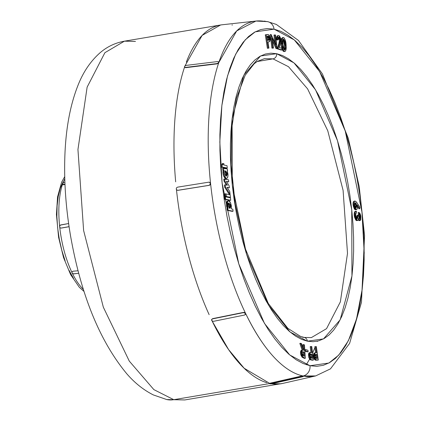 <?xml version="1.0" encoding="UTF-8"?>
<svg xmlns="http://www.w3.org/2000/svg" width="421" height="421" viewBox="0 0 421 421"><rect width="100%" height="100%" fill="white"/><g stroke="black" fill="none" stroke-linecap="round" stroke-linejoin="round"><path stroke-width="0.63" d="M270.208 383.557A181.914 71.665 80.5 0 0 282.696 383.426L184.793 399.95L173.757 399.687L269.814 383.526L173.757 399.687L184.793 399.95L166.763 399.561L153.386 394.945C143.635 390.046 134.773 382.994 126.81 373.806C99.709 341.042 80.927 294.916 70.47 235.423C65.755 207.49 63.903 180.593 64.913 154.733C65.971 127.763 70.344 104.597 78.032 85.247C83.184 72.107 90.457 61.345 99.845 52.967C106.934 46.799 115.128 42.863 124.432 41.169L104.903 52.688L87.131 87.136L77.948 149.529L83.621 230.529L103.334 307.188L129.279 361.097L153.875 389.625L173.757 399.687A22.739 20.661 101.7 0 1 166.611 399.529A22.739 20.661 -78.3 0 0 173.757 399.687L153.875 389.625L129.279 361.097L103.334 307.188L83.621 230.529L77.948 149.529L87.131 87.136L104.903 52.688L124.432 41.169L135.467 41.432M276.66 53.693L260.552 55.988L243.896 75.038L232.092 118.901L232.297 185.098L246.553 254.195L268.477 305.036L290.048 331.985L307.383 341.189A4.547 4.131 -78.3 0 0 304.246 337.442A4.547 4.131 101.7 0 1 307.383 341.189L301.457 339.289L295.437 336.021L289.385 331.416L283.359 325.522L277.418 318.397L271.613 310.103L266.009 300.731L260.652 290.358L255.6 279.091L250.895 267.04L246.59 254.316L242.722 241.049L239.328 227.356L236.444 213.379L234.092 199.249L232.297 185.098L231.082 171.068L230.45 157.291L230.408 143.903L230.966 131.026L232.108 118.79L233.829 107.313L236.107 96.704L238.928 87.068L242.259 78.49L246.069 71.06L250.321 64.85L254.973 59.914L259.983 56.298L265.304 54.046L270.877 53.178L276.66 53.693L282.586 55.593L288.606 58.861L294.658 63.466L300.683 69.36L306.625 76.485L312.429 84.779L318.034 94.151L323.391 104.524L328.443 115.791L333.143 127.842L337.453 140.567L341.32 153.839L344.715 167.526L347.599 181.504L349.951 195.639L351.745 209.784L352.961 223.814L353.593 237.591L353.635 250.984L353.077 263.856L351.935 276.092L350.214 287.569L347.935 298.179L345.115 307.814L341.784 316.392L337.974 323.823L333.721 330.038L329.069 334.974L324.059 338.584L318.739 340.836L313.161 341.71L307.383 341.189L323.491 338.894L340.147 319.849L351.945 275.981L351.745 209.784L337.489 140.688L315.566 89.852L293.995 62.897L276.66 53.693A4.547 4.131 101.7 0 1 273.013 58.866A4.547 4.131 -78.3 0 0 276.66 53.693M264.435 58.656L273.013 58.866L288.474 66.686L307.598 88.868L327.77 130.778L343.094 190.381L347.504 253.363L340.363 301.873L326.549 328.654L311.361 337.61L326.549 328.654L340.363 301.873L347.504 253.363L343.094 190.381L327.77 130.778L307.598 88.868L288.474 66.686L273.013 58.866L257.126 61.54L273.013 58.866L264.435 58.656L257.315 61.419L254.205 63.713L245.159 75.285L236.491 98.13L231.634 128.652L231.129 165L235.171 203.869L245.201 248.39L268.298 303.457L287.906 328.38L300.362 336.305L304.183 337.432L311.361 337.61M245.538 313.308C267.851 359.118 289.164 373.095 303.146 375.979A9.094 8.262 -78.3 0 0 310.003 365.723L289.711 354.945L264.456 323.396L238.796 263.883L222.104 182.993L219.83 142.014L221.867 105.503L227.519 75.906L235.686 54.146L245.217 39.848L255.179 31.849L274.039 29.16A9.094 8.262 -78.3 0 0 267.751 21.666A9.094 8.262 101.7 0 1 274.039 29.16L267.272 28.554L260.741 29.575L254.516 32.212L248.653 36.443L243.201 42.221L238.223 49.494L233.766 58.193L229.866 68.234L226.566 79.516L223.898 91.936L221.883 105.371L220.546 119.69L219.894 134.762L219.941 150.439L220.678 166.563L222.104 182.993L224.204 199.554L226.956 216.099L230.334 232.46L234.308 248.49L238.839 264.025L243.88 278.918L249.385 293.027L255.3 306.214L261.567 318.355L268.13 329.333L274.924 339.037L281.881 347.383L288.938 354.282L296.021 359.671L303.067 363.497L310.003 365.723L316.771 366.328L323.302 365.307L329.527 362.67L335.39 358.439L340.842 352.661L345.815 345.388L350.277 336.689L354.177 326.654L357.476 315.366L360.144 302.946L362.16 289.511L363.497 275.192L364.144 260.12L364.102 244.443L363.36 228.319L361.939 211.895L359.839 195.328L357.087 178.783L353.703 162.422L349.73 146.397L345.204 130.857L340.163 115.964L334.658 101.856L328.743 88.668L322.475 76.527L315.913 65.55L309.119 55.846L302.162 47.499L295.105 40.605L288.022 35.217L280.975 31.391L274.039 29.16L294.332 39.937L319.581 71.491L345.246 131.005L361.939 211.895L364.212 252.868L362.176 289.385L356.524 318.981L348.356 340.736L338.821 355.035L328.864 363.039L310.003 365.723A9.094 8.262 101.7 0 1 303.146 375.979L303.146 375.979A179.983 70.902 -99.5 0 1 245.538 313.308A179.983 70.902 -99.5 0 1 210.579 183.535A179.983 70.902 80.5 0 0 245.538 313.308L245.517 314.245L245.538 313.308L244.696 312.545L245.538 313.308L245.569 314.024L244.575 315.04L213.673 321.302L212.468 321.155L211.521 319.907L212.594 318.655L243.496 312.398L244.696 312.545L243.496 312.398L212.516 318.892L243.417 312.635L245.538 313.308M315.766 375.9A179.983 70.902 -99.5 0 1 303.146 375.979L315.629 375.932L330.469 368.864L349.609 343.389L361.476 302.325L364.57 235.518L359.187 186.461L348.288 138.309L322.428 73.949L298.489 40.484L276.323 24.418L267.635 21.639L255.926 21.05L236.697 30.922L218.752 62.676A179.983 70.902 80.5 0 0 210.579 183.535L210.263 184.714L209.269 185.34L178.025 190.324L209.269 185.34L178.025 190.324L176.778 190.003L176.231 188.961L176.541 187.787L177.536 187.161L208.784 182.172L177.536 187.161L176.541 187.787L176.231 188.961L176.778 190.003L177.873 190.297L177.294 190.266M71.854 272.255A63.603 25.055 -99.5 0 1 60.561 233.618M59.603 226.024A63.603 25.055 -99.5 0 1 61.45 187.834M269.808 383.473L244.154 368.238L228.592 349.583L212.163 321.091M184.93 65.981L202.127 35.401L220.62 24.986L222.083 24.776A181.914 71.665 80.5 0 0 186.329 62.124M72.423 273.429A63.603 25.055 80.5 0 0 83.411 289.48M59.75 227.408A63.603 25.055 80.5 0 0 71.649 271.829M71.923 272.155L72.88 271.229L78.043 270.777L72.88 271.229L71.933 272.008M61.108 228.061L69.081 226.709L61.261 228.093L69.07 226.651L61.108 228.061L60.061 227.777L59.529 226.745L59.824 225.561L60.771 224.925L68.618 223.535L60.245 225.14L59.529 226.745L60.061 227.777L61.108 228.061L60.556 228.035M62.482 184.319A63.603 25.055 80.5 0 0 59.561 225.609M62.745 184.698L62.566 184.066L62.745 184.698L64.987 184.498L63.129 184.824L62.545 184.435M64.781 178.73A63.603 25.055 80.5 0 0 62.908 183.088M176.446 189.613A181.914 71.665 80.5 0 0 209.137 314.655M211.6 319.676L212.594 318.655L243.496 312.398L245.459 313.54L245.438 314.482L244.575 315.04L213.673 321.302L212.468 321.155L211.631 320.392L211.652 319.455L212.594 318.655L211.621 319.518M208.784 182.172L209.879 182.467L210.426 183.503L210.026 182.498L208.937 182.204L210.026 182.498L210.579 183.535A179.983 70.902 -99.5 0 1 218.752 62.676L218.078 63.45L216.936 63.876L185.772 67.676L184.619 67.213M184.556 67.092A181.914 71.665 80.5 0 0 175.673 181.83M218.767 62.303L218.752 62.676A179.983 70.902 -99.5 0 1 255.794 21.066A179.983 70.902 -99.5 0 1 265.267 21.534A9.094 8.262 101.7 0 1 267.751 21.666M317.613 341.105L317.197 341.499M212.084 320.928A181.914 71.665 80.5 0 0 266.935 382.742M269.84 383.778L269.903 383.31L270.724 383.036L301.631 376.053M227.256 208.463L226.556 206.279L226.393 203.606L226.887 201.527L227.861 200.875M232.255 211.379L227.187 210.332L226.982 208.411L227.808 208.269L228.014 210.19L233.076 211.237L232.86 209.19L231.292 208.863L231.35 205.732L230.513 202.659L229.561 201.17L228.303 200.817L227.524 201.801L227.219 203.469L227.377 206.137L228.082 208.327L226.982 208.411L227.187 210.332L228.014 210.19L227.187 210.332L232.255 211.379L233.076 211.237L232.255 211.379M267.382 48.299L265.293 34.827L267.382 48.299L268.935 48.099L267.988 42L269.761 41.453L270.277 39.637L269.508 35.848L268.761 34.859L267.856 34.575L266.119 34.69L268.203 48.162L266.119 34.69L265.293 34.827L268.503 34.696L270.161 38.074L269.551 41.647L267.988 42L268.935 48.099L267.382 48.299M269.44 39.132L269.456 39.427M272.655 48.178L271.887 48.083L270.256 34.585L271.082 34.443L276.008 44.979L274.792 34.911L275.534 35.006L277.165 48.504L272.282 38.095L273.482 48.041L272.655 48.178M274.85 42.368L273.966 35.048L274.792 34.911L273.966 35.048L274.85 42.368M276.339 48.641L272.613 40.853L276.044 48.604L277.165 48.504L276.339 48.641M278.155 37.311L279.497 40.195L278.828 43.821L277.192 48.81L281.16 50.088L277.192 48.81L279.328 42.242L279.497 40.195L280.318 40.053L278.981 37.174L278.56 37.243L278.981 37.174L278.113 39.984L276.55 39.884L276.781 36.69L277.855 35.696M278.049 35.738C276.871 35.638 276.371 37.016 276.55 39.884L277.371 39.748C277.197 36.88 277.697 35.496 278.87 35.601L281.07 40.269L280.349 44.737L279.297 47.526L281.844 48.347L281.981 49.946L281.16 50.088L281.981 49.946L278.018 48.668L277.192 48.81L278.018 48.668L279.655 43.679L278.828 43.821L279.655 43.679L280.318 40.053L279.497 40.195L279.091 38.485L278.37 37.422M284.533 51.399L283.591 51.541L282.607 50.431L281.454 46.021M281.339 44.868L281.228 40.311L281.57 38.485M282.691 37.653L282.812 37.706C281.407 37.848 280.886 39.842 281.26 43.679C281.312 47.362 282.086 49.983 283.591 51.541L284.917 51.499L285.575 50.978L286.154 46.678L285.249 40.063L284.154 37.964L283.154 37.49L282.465 38.174L282.102 39.658L282.212 45.294L283.07 49.489L284.417 51.404C282.912 49.846 282.133 47.22 282.086 43.542L281.26 43.679L282.086 43.542C281.712 39.706 282.228 37.711 283.638 37.569C285.196 39.079 286.017 41.726 286.106 45.505C286.448 49.404 285.885 51.373 284.417 51.404L283.591 51.541L284.417 51.404M358.918 208.816L357.45 206.606L357.171 204.801L359.739 208.679L359.923 207.279L356.398 202.006L355.166 201.033L354.282 201.564L353.861 203.343L354.05 205.785L354.771 208.127L355.456 209.205L356.503 209.621L357.24 208.637L357.45 206.611L358.918 208.816L359.739 208.679L357.171 204.801L357.387 205.811C357.587 208.3 357.187 209.574 356.177 209.642L353.924 204.927C353.724 202.39 354.135 201.091 355.166 201.033L356.961 202.796L359.923 207.279L359.739 208.679L358.918 208.816M355.966 209.584L355.177 209.737L354.345 208.984L353.224 205.922L353.13 202.685L353.461 201.706L354.177 201.164M354.345 201.17C353.314 201.227 352.898 202.527 353.098 205.064L355.177 209.737M359.16 218.688L359.397 216.378L358.371 214.315L358.208 212.531L359.029 212.395L360.955 216.857L360.071 220.53L358.566 218.51L358.266 219.846L357.329 220.478L355.035 215.136C354.871 212.573 355.319 211.258 356.382 211.195L356.545 212.937L355.834 213.605L355.719 215.357L357.119 218.662L357.897 215.163L358.545 215.352L359.802 218.657M360.176 217.736L360.166 218.441M359.318 220.651L358.239 219.894L359.013 220.657L360.071 220.53M354.382 216.536L354.214 215.273L356.64 220.641M356.503 220.62L357.329 220.478L356.503 220.62L355.729 220.004L354.493 217.083M356.771 220.636L357.597 220.499L356.94 220.267L356.04 219.052L355.035 215.136L354.214 215.273L355.035 215.136L355.24 212.2L356.224 211.221L355.561 211.331C354.498 211.395 354.045 212.71 354.214 215.273L354.414 212.337M354.687 211.821L355.392 211.363M356.787 218.604L357.071 215.305L357.897 215.163L357.071 215.305L356.85 218.515M358.413 218.367L358.629 218.646M315.476 352.782L314.092 353.114L316.487 352.703L315.592 346.615L314.766 346.751L315.65 352.756L314.766 346.751L316.324 346.583L318.302 360.034L316.324 346.583L315.592 346.615L316.487 352.703L315.071 352.893L314.519 353.424L314.271 356.492L314.908 358.724L315.65 359.739L318.302 360.034L315.413 360.16L314.392 359.392M314.087 358.86L313.34 355.413L313.982 353.198M314.092 353.114L313.445 356.629L314.271 356.492L314.913 352.977L314.413 352.977M314.745 352.909L315.087 352.872M310.119 352.561L309.298 352.698L308.514 356.003L309.335 355.861L310.293 352.509L309.298 352.698L311.75 352.598L311.04 346.483L310.214 346.625L310.898 352.488L310.214 346.625L311.793 346.604L313.361 360.087L311.793 346.604L311.04 346.483L311.75 352.598L309.898 352.698L309.393 353.629L309.282 355.25L310.388 358.992L311.235 359.681L313.361 360.087L312.535 360.223L310.077 359.65L308.867 357.697L308.493 354.177L308.872 353.061L309.682 352.624M311.061 359.992L310.74 359.923M307.293 351.861L305.02 351.193L304.888 349.762L305.714 349.625L307.988 350.293L308.119 351.719L307.293 351.861L308.119 351.719L305.846 351.051L305.714 349.625L304.888 349.762L305.02 351.193L305.846 351.051L305.02 351.193L307.293 351.861M300.752 354.545L300.557 353.161L301.378 353.024L302.367 350.072L303.067 350.183L300.652 343.268L299.826 343.41L302.162 350.104L299.826 343.41L301.525 343.647L304.073 350.619L303.667 344.573L302.841 344.71L303.067 348.067L302.841 344.71L304.446 344.904L305.336 358.25L304.446 344.904L303.667 344.573L304.073 350.619L301.525 343.647L300.652 343.268L303.067 350.183L302.067 350.188L301.42 351.503L301.873 355.413L302.846 356.997L305.336 358.25L304.515 358.392L302.183 357.271L300.904 355.129M302.367 350.072L301.547 350.209L300.557 353.161L300.599 351.64L300.962 350.593L301.557 350.209M225.993 178.567L224.846 178.136L223.698 176.167L223.067 173.526L223.156 170.31L222.856 170.247L222.651 168.326L223.477 168.19L223.683 170.11L223.983 170.173L223.888 173.389L224.525 176.031L225.667 177.994L226.424 178.436L227.461 177.815L227.982 175.783L227.193 170.837L227.572 170.915L227.366 168.989L222.651 168.326L222.856 170.247L223.983 170.173L223.156 170.31C222.556 173.641 223.367 176.394 225.598 178.572L226.424 178.436C227.619 178.351 228.129 176.867 227.95 173.984L227.193 170.837L227.572 170.915L227.251 170.968L227.572 170.915L227.366 168.989L223.477 168.19L223.683 170.11L223.983 170.173C223.377 173.505 224.193 176.257 226.424 178.436M229.25 194.423L224.635 187.15L224.393 185.019L225.219 184.877L224.393 185.019L224.635 187.15L225.461 187.008L224.635 187.15L229.25 194.423L230.076 194.281L229.761 191.487L227.03 187.292L229.382 187.782L227.261 187.65L229.382 187.782L229.15 185.829L226.314 181.325L228.74 181.84L226.54 181.688L228.74 181.84L228.524 179.809L223.783 179.141L224.603 178.999L224.809 180.935L223.988 181.072L223.783 179.141L223.988 181.072L224.809 180.935L227.382 185.235L225.219 184.877L225.461 187.008L230.076 194.281L229.25 194.423M226.377 185.066L223.988 181.072L226.377 185.066M226.445 168.19L221.388 167.148L221.136 164.774L221.962 164.637L221.136 164.774L221.388 167.148L222.214 167.005L227.266 168.053L226.445 168.19L221.388 167.148L222.214 167.005L221.962 164.637L222.214 167.005L227.266 168.053L227.014 165.679L224.014 165.058L223.872 163.69L222.141 163.643L222.967 163.506L223.114 164.874L221.962 164.637L223.114 164.874L222.967 163.506L223.872 163.69L224.014 165.058L227.014 165.679L227.266 168.053L226.445 168.19M222.256 164.695L222.141 163.643L222.256 164.695M229.598 197.46L225.624 196.639L230.424 197.323L225.624 196.639L226.445 196.502L225.977 194.018L226.445 196.502L230.424 197.323L230.155 194.807L226.177 193.981L230.155 194.807L230.424 197.323L229.598 197.46M225.414 196.596L224.504 196.407L224.235 193.892L225.056 193.749L224.235 193.892L224.504 196.407L226.24 196.46L225.414 196.596L224.504 196.407L225.33 196.27L225.056 193.749L225.33 196.27L226.24 196.46L225.972 193.939L225.056 193.749L225.972 193.939L226.24 196.46L225.414 196.596M229.892 200.407L224.809 199.354L224.551 196.944L225.377 196.807L224.551 196.944L224.809 199.354L225.635 199.217L230.719 200.27L229.892 200.407L224.809 199.354L225.635 199.217L225.377 196.807L225.635 199.217L230.719 200.27L230.461 197.854L225.377 196.807L230.461 197.854L230.719 200.27L229.892 200.407M314.892 347.609L312.556 353.166M309.588 359.166L306.283 364.723M280.981 383.768L271.482 383.784M63.203 181.683L60.314 188.155L58.251 196.349L57.093 205.943L56.882 216.568L57.63 227.814L59.308 239.254L61.85 250.453L65.155 260.967M69.102 270.398L73.538 278.392M302.783 337.405A4.547 4.131 101.7 0 1 304.246 337.442M304.178 352.219L304.451 356.303L302.831 355.408L302.183 353.366L302.588 351.735L304.178 352.219L303.352 352.356L303.594 355.929L303.352 352.356L304.178 352.219L302.536 351.993L303.352 352.356L302.536 351.993L303.362 351.856L302.688 351.703L302.183 353.366L303.615 355.94L304.451 356.303L304.178 352.219M300.557 353.161L302.02 357.134L302.846 356.997L301.378 353.024L300.557 353.161M302.02 357.134L303.325 357.882L304.151 357.739L302.846 356.997L302.02 357.134M303.325 357.882L304.515 358.392L305.336 358.25L304.151 357.739L303.325 357.882M301.399 352.54L301.347 352.993M308.119 351.719L305.846 351.051L305.714 349.625L307.988 350.293L308.119 351.719M311.935 354.219L312.419 358.345L310.719 357.776L310.109 355.982L310.43 354.172L311.935 354.219L311.114 354.356L311.561 358.218L311.114 354.356L311.935 354.219L310.382 354.208L311.161 354.082L310.682 354.066L310.109 355.982L311.603 358.224L312.419 358.345L311.935 354.219M308.514 356.003L310.077 359.65L310.903 359.513L309.335 355.861L308.514 356.003M310.077 359.65L312.208 359.908L310.077 359.65M311.387 360.05L313.361 360.087L311.387 360.05M316.729 354.329L317.334 358.439L316.329 358.466L315.434 357.818L314.982 355.435L315.35 354.493L316.729 354.329L315.903 354.466L316.492 358.466L315.903 354.466L316.729 354.329L315.534 354.403L315.971 354.329L315.024 356.466L316.539 358.466L317.334 358.439L316.729 354.329M313.445 356.629L315.087 360.055L315.908 359.918L314.271 356.492L313.445 356.629M315.087 360.055L317.187 360.076L315.087 360.055M316.366 360.213L318.302 360.034L316.366 360.213M315.392 354.466L315.903 354.466L315.392 354.466M314.224 355.145L314.155 355.571M358.371 214.315L359.45 216.794L360.276 216.652L359.192 214.173L358.371 214.315L359.192 214.173L359.029 212.395L358.208 212.531L358.371 214.315M355.561 211.331L356.382 211.195L356.545 212.937L355.861 213.521L355.687 214.863L356.445 217.994L357.119 218.662L357.724 218.288L357.897 215.163L358.545 215.352L358.897 217.378L359.56 218.594L360.276 216.652L359.45 216.794L359.339 218.373M359.671 218.646L360.202 218.115L360.255 216.447L359.192 214.173L359.029 212.395L360.034 213.568L360.76 215.573L360.813 219.525L360.413 220.33L359.66 220.441L358.566 218.51L358.176 220.02L357.329 220.478M355.382 202.827L354.598 205.08L355.966 207.832L356.734 205.406L355.382 202.827L356.203 203.617L356.771 206.39L356.071 207.837L355.219 207.143L354.629 205.337L354.629 203.738L355.219 202.827M353.098 205.064L353.924 204.927L353.098 205.064M354.093 201.175L355.166 201.033M355.356 209.784L356.177 209.642M354.561 202.969L355.908 205.543L356.734 205.406L355.908 205.543L355.656 207.69M355.529 207.842L355.877 205.295L354.766 203.038M284.354 49.915L285.343 48.315L285.364 45.168L283.743 39.137L283.307 39.211L283.743 39.137C282.823 39.569 282.523 41.163 282.833 43.931L284.354 49.915L283.196 47.352L282.77 41.453L282.996 39.758L283.565 39.095L284.738 40.837L285.406 47.184L285.228 49.052L284.607 49.962M282.349 37.622L283.638 37.569M282.923 39.279L284.538 45.305L285.364 45.168L284.538 45.305L284.517 48.457L285.343 48.315L284.517 48.457L284.18 49.789M282.991 49.42L283.165 49.699M283.896 50.067L284.517 48.457L284.48 44.442L283.986 41.226L283.107 39.406M277.639 35.701L278.87 35.601L279.586 36.08L280.786 38.606L280.986 42.532L279.297 47.526L281.844 48.347L281.981 49.946L278.018 48.668L280.323 41.179L279.997 38.564L279.412 37.485L278.76 37.153M276.55 39.884L278.113 39.984L276.55 39.884M278.981 37.174L278.213 37.89L278.113 39.984L277.371 39.748L277.607 36.548L278.144 35.701L278.87 35.601M270.256 34.585L271.887 48.083L272.708 47.941L271.082 34.443L270.256 34.585M272.708 47.941L271.082 34.443L276.008 44.979L274.792 34.911L275.534 35.006L277.165 48.504L272.282 38.095L273.482 48.041L272.708 47.941M267.109 36.322L268.593 38.274L269.414 38.137L267.888 36.19L267.098 36.253L267.74 40.374L267.098 36.253L268.53 36.269L269.308 37.622L269.277 39.937L267.74 40.374L268.645 40.311L269.414 38.137L268.593 38.274L268.156 40.353M268.114 48.241L268.935 48.099L268.114 48.241M268.082 40.384L268.577 39.748L268.482 37.758L267.924 36.574L267.061 36.327M228.229 203.122L229.624 206.011L230.445 205.874L229.056 202.985L228.235 205.416L229.624 208.311L230.445 205.874L230.471 206.89L230.029 208.19L229.171 208.011L228.235 205.416L228.356 203.601L229.056 202.985L230.25 204.822L230.445 205.874L229.624 206.011L229.34 208.169M227.208 208.369L226.703 201.943L227.524 201.801L228.014 210.19L233.076 211.237L232.86 209.19L231.292 208.863L230.513 202.659L228.529 200.749L227.524 201.801L226.703 201.943L227.703 200.885L228.529 200.749M229.645 207.043L229.424 204.953M224.793 170.968L226.188 173.862L227.008 173.726L225.619 170.831L224.798 173.268L226.188 176.157L227.008 173.726L227.035 174.741L226.598 176.036L225.735 175.857L224.993 174.32L224.919 171.452L225.619 170.831L226.814 172.668L227.008 173.726L226.188 173.862L225.903 176.015M226.209 174.894L225.988 172.799M230.076 194.281L229.761 191.487L227.03 187.292L229.382 187.782L229.15 185.829L226.314 181.325L228.74 181.84L228.524 179.809L224.603 178.999L224.809 180.935L227.382 185.235L225.219 184.877L225.461 187.008L230.076 194.281M301.062 376.163L301.099 376.527L270.766 383.399L270.724 383.036L301.062 376.163L301.099 376.527L303.188 376.337L302.404 376.8L269.982 383.863L270.766 383.399L303.188 376.337L303.146 375.979L302.904 376.663M302.404 376.8L272.066 383.673M271.466 383.784L269.982 383.863L270.766 383.399L270.724 383.036L269.945 383.505M265.409 21.603L265.23 21.171L264.346 21.124L265.23 21.171M218.431 61.74L218.62 62.403L218.431 61.74L217.489 61.571L186.324 65.371L217.489 61.571L218.431 61.74L218.62 62.403L217.946 63.171L216.804 63.597L185.64 67.397L185.772 67.676L216.936 63.876L216.804 63.597L185.64 67.397L184.698 67.228L184.509 66.565L185.182 65.792L186.324 65.371L185.182 65.792L184.509 66.565L184.698 67.228L184.509 66.565M209.363 182.204L209.879 182.467L210.379 184.124L209.116 185.308L177.873 190.297M231.95 25.034L232.455 24.96M184.83 67.507L184.64 66.839L184.83 67.507L185.772 67.676L184.698 67.228M218.62 62.403L218.562 62.019L218.752 62.676L218.62 62.403L217.946 63.171L216.804 63.597L216.936 63.876L218.078 63.45L218.752 62.676M177.446 190.297L178.025 190.324M209.511 182.235L208.937 182.204M210.426 183.503L210.116 184.682L209.116 185.308L210.263 184.714L210.426 183.503M245.554 314.182L245.438 314.482M64.187 182.472L64.902 182.314L64.187 182.472M62.608 184.414L63.645 184.787L63.508 184.498L64.976 184.177L62.608 184.414L62.671 183.377L63.624 182.667L62.434 183.788L62.608 184.414L62.434 183.788M73.959 273.882L78.695 273.25L73.37 273.861L71.954 272.866L71.965 271.961L72.801 271.471L71.965 271.961L71.954 272.866L72.78 273.661L73.959 273.882M84.047 291.469L79.316 287.28L70.602 274.608L63.566 257.636L58.593 237.36L56.43 214.526L57.551 196.923L61.624 182.156L64.729 176.641M124.432 41.169L220.62 24.986M255.926 21.05L222.214 24.765M315.629 375.932L282.559 383.457M267.977 42.047L268.798 41.911M303.325 376.421L303.288 376.058M184.651 67.297L184.519 67.018M218.604 61.95L218.741 62.224M62.576 184.509L62.44 184.23"/></g></svg>
